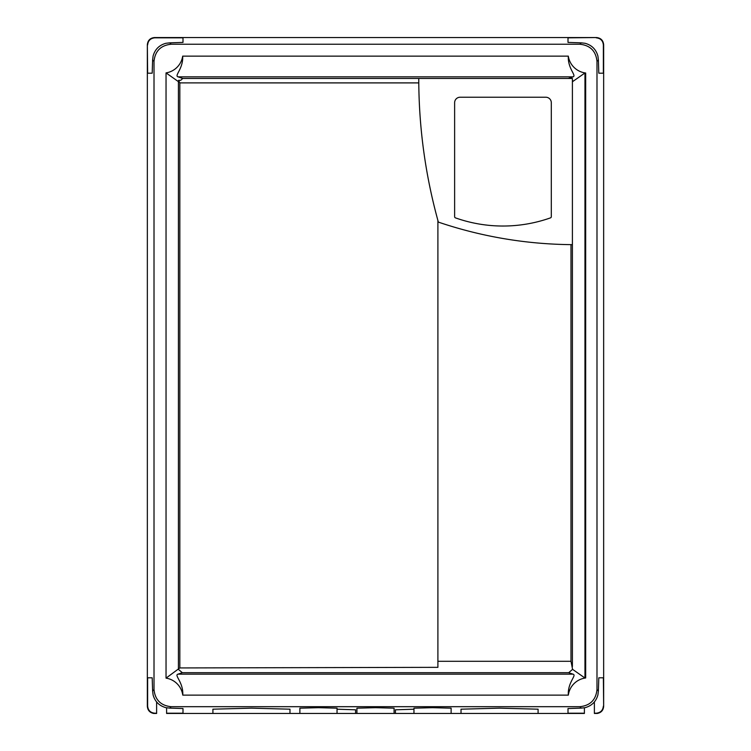 <?xml version="1.0" encoding="UTF-8"?>
<svg xmlns="http://www.w3.org/2000/svg" width="751" height="751" viewBox="0 0 751 751"><rect width="100%" height="100%" fill="white"/><g stroke="black" fill="none" stroke-linecap="round" stroke-linejoin="round"><path stroke-width="1.13" d="M594.379 701.96L594.379 713.45L597.289 713.45C601.185 712.68 603.306 710.315 603.654 706.362L603.654 44.675C603.203 40.376 600.819 38.001 596.529 37.55L154.471 37.55C150.181 38.001 147.797 40.376 147.346 44.675L147.346 706.362C147.694 710.315 149.815 712.68 153.711 713.45L156.621 713.45L156.621 701.96M166.6 707.808L166.6 713.45L584.4 713.45L584.4 707.808M154.518 713.45L154.753 713.206C150.453 712.755 148.078 710.38 147.628 706.081L147.346 706.362M147.346 44.675L147.628 73.194L152.19 73.194L152.622 59.949L154.011 61.347L154.011 689.587L152.622 691.004L152.19 677.806L147.628 677.806L147.628 706.081M147.628 44.957C148.078 40.657 150.453 38.282 154.753 37.832L154.471 37.55M596.529 37.55L568 37.832L568 42.413L581.274 42.845L579.885 44.243L171.115 44.243L169.726 42.845L183 42.413L183 37.832L154.753 37.832M596.247 37.832C600.547 38.282 602.922 40.657 603.372 44.957L603.654 44.675M603.654 706.362L603.372 677.806L598.81 677.806L598.378 691.004L596.989 689.587L596.989 61.347L598.378 59.949L598.81 73.194L603.372 73.194L603.372 44.957M603.372 706.081C602.922 710.38 600.547 712.755 596.247 713.206L596.482 713.45M166.6 713.206L183 713.206L183 708.55L169.726 708.109L171.115 706.691L579.885 706.691L581.274 708.109L568 708.55L568 713.206L584.4 713.206M289.98 713.45L289.98 709.188L251.444 708.165L212.909 709.188L212.909 713.45M413.961 709.207L395.43 709.808L395.43 713.45M355.57 713.45L355.57 709.808L337.039 709.207M337.039 713.45L337.039 708.174L318.462 707.686L299.884 708.174L299.884 713.45M394.078 713.45L394.078 708.174L375.5 707.686L356.922 708.174L356.922 713.45M451.116 713.45L451.116 708.174L432.538 707.686L413.961 708.174L413.961 713.45M538.091 713.45L538.091 709.188L499.556 708.165L461.02 709.188L461.02 713.45M154.753 713.206L156.621 713.206M152.622 691.004L153.091 694.91C154.959 701.565 159.221 705.818 165.887 707.658L169.726 708.109M171.115 706.691C160.798 705.602 155.1 699.904 154.011 689.587M596.989 689.587C595.9 699.904 590.202 705.602 579.885 706.691M579.885 44.243C590.202 45.332 595.9 51.03 596.989 61.347M154.011 61.347C155.1 51.03 160.798 45.332 171.115 44.243M585.667 677.975L585.667 72.997A19.967 19.967 0 0 1 568.31 56.128L182.69 56.128A19.967 19.967 0 0 1 166.037 72.894L166.037 678.134A19.967 19.967 0 0 1 182.775 695.126L568.329 695.126A19.967 19.967 0 0 1 585.667 677.975L584.963 678.022L584.963 72.95L572.544 81.662L572.403 80.319M169.726 42.845L165.887 43.295C159.203 45.144 154.941 49.406 153.082 56.09L152.622 59.949M598.378 59.949L597.918 56.09C596.059 49.406 591.797 45.144 585.113 43.295L581.274 42.845M568 708.55L568 713.206M594.379 713.206L596.247 713.206M581.274 708.109L585.113 707.658C591.779 705.818 596.041 701.565 597.909 694.91L598.378 691.004M182.69 56.128C183.357 68.773 174.072 75.738 178.034 76.846L182.765 78.47L180.709 80.319L178.597 80.319L179.827 82.892L418.786 82.892C419.189 129.585 425.564 175.434 437.899 220.447L437.899 667.339L179.827 667.939L166.037 678.134M166.037 72.894L178.409 81.634L178.409 669.376L182.315 672.689L178.034 674.154L572.966 674.154L568.704 672.689L572.581 669.357L584.963 678.022M178.597 80.319L178.409 81.634M568.31 56.128C567.643 68.773 576.928 75.738 572.966 76.846L178.034 76.846M418.767 81.183L418.767 78.47L572.403 78.47L568.235 78.47L572.966 76.846M585.667 72.997L584.963 72.95M568.329 695.126C567.531 682.19 577.172 675.14 572.966 674.154M182.775 695.126C183.535 682.19 173.81 675.14 178.034 674.154M179.827 667.939L179.827 82.892L418.786 82.91L418.776 82.028M572.403 78.47L572.403 244.648A426.427 426.427 0 0 1 438.359 222.108A535.641 535.641 0 0 1 418.767 78.47L182.765 78.47M572.403 82.929L572.544 80.319M572.581 669.357L570.985 661.293L437.899 661.293M182.315 672.689L568.704 672.689M570.985 661.293L570.985 244.638L572.403 244.648L572.403 666.588M545.817 97.226A5.492 5.492 0 0 1 551.309 102.718L551.309 216.72A1.211 1.211 0 0 1 550.502 217.865A142.38 142.38 0 0 1 455.435 217.865A1.211 1.211 0 0 1 454.627 216.72L454.627 102.718A5.492 5.492 0 0 1 460.119 97.226L545.817 97.226"/></g></svg>
